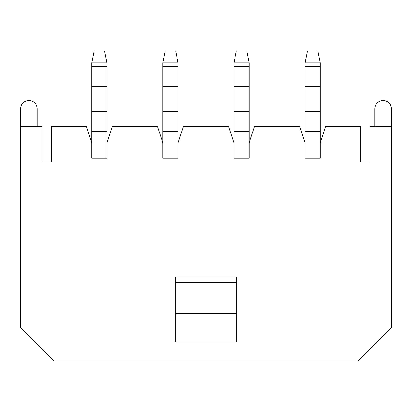<?xml version="1.0" encoding="UTF-8"?>
<svg xmlns="http://www.w3.org/2000/svg" width="412" height="412" viewBox="0 0 412 412"><rect width="100%" height="100%" fill="white"/><g stroke="black" fill="none" stroke-linecap="round" stroke-linejoin="round"><path stroke-width="0.62" d="M106.96 131.572L106.96 142.974L106.96 131.572L91.799 131.572L91.799 142.974L91.799 131.572L106.96 131.572L106.96 111.425L106.96 131.572M106.96 62.892L106.96 111.425L106.96 62.892L91.799 62.892L91.799 66.435L106.96 66.435L91.799 66.435L91.799 86.587L106.96 86.587L91.799 86.587L91.799 111.425L106.96 111.425L91.799 111.425L91.799 131.572L91.799 62.892L94.168 51.047L104.591 51.047L106.96 62.892L104.591 51.047L94.168 51.047L91.799 62.892L106.96 62.892M162.879 142.974L162.879 62.892L162.879 142.974L157.43 126.391L112.409 126.391L106.96 142.974L106.96 158.141L91.799 158.141L91.799 142.974L86.35 126.391L51.402 126.391L51.402 161.931L41.926 161.931L41.926 126.391L20.6 126.391L20.6 327.447L54.106 360.953L357.894 360.953L391.4 327.447L391.4 126.391L370.074 126.391L370.074 161.931L360.598 161.931L360.598 126.391L325.65 126.391L360.598 126.391L360.598 161.931L370.074 161.931L370.074 126.391L391.4 126.391L391.4 327.447L357.894 360.953L54.106 360.953L20.6 327.447L20.6 108.619C21.125 103.618 23.891 100.858 28.892 100.327C33.892 100.858 36.658 103.618 37.183 108.619L37.183 126.391L37.183 108.619C36.658 103.618 33.892 100.858 28.892 100.327C23.891 100.858 21.125 103.618 20.6 108.619L20.6 126.391L41.926 126.391L41.926 161.931L51.402 161.931L51.402 126.391L86.35 126.391L91.799 142.974L91.799 158.141L106.96 158.141L106.96 142.974L112.409 126.391L157.43 126.391L162.879 142.974L162.879 158.141L162.879 142.974M178.041 142.974L178.041 131.572L162.879 131.572L178.041 131.572L178.041 111.425L162.879 111.425L178.041 111.425L178.041 86.587L162.879 86.587L178.041 86.587L178.041 66.435L162.879 66.435L178.041 66.435L178.041 62.892L162.879 62.892L178.041 62.892L178.041 158.141L162.879 158.141L178.041 158.141L178.041 142.974L183.489 126.391L178.041 142.974M165.248 51.047L175.672 51.047L165.248 51.047L162.879 62.892L165.248 51.047M178.041 62.892L175.672 51.047L178.041 62.892M249.121 131.572L249.121 142.974L249.121 131.572L233.959 131.572L233.959 142.974L233.959 131.572L249.121 131.572L249.121 111.425L249.121 131.572M249.121 62.892L249.121 111.425L249.121 62.892L233.959 62.892L233.959 66.435L249.121 66.435L233.959 66.435L233.959 86.587L249.121 86.587L233.959 86.587L233.959 111.425L249.121 111.425L233.959 111.425L233.959 131.572L233.959 62.892L236.328 51.047L246.752 51.047L249.121 62.892L246.752 51.047L236.328 51.047L233.959 62.892L249.121 62.892M305.04 142.974L305.04 62.892L305.04 142.974L299.591 126.391L254.57 126.391L299.591 126.391L305.04 142.974L305.04 158.141L320.201 158.141L305.04 158.141L305.04 142.974M320.201 142.974L320.201 131.572L305.04 131.572L320.201 131.572L320.201 111.425L305.04 111.425L320.201 111.425L320.201 86.587L305.04 86.587L320.201 86.587L320.201 66.435L305.04 66.435L320.201 66.435L320.201 62.892L305.04 62.892L320.201 62.892L320.201 158.141L320.201 142.974L325.65 126.391L320.201 142.974M307.409 51.047L317.832 51.047L307.409 51.047L305.04 62.892L307.409 51.047M320.201 62.892L317.832 51.047L320.201 62.892M374.817 108.619C375.342 103.618 378.108 100.858 383.108 100.327C388.109 100.858 390.875 103.618 391.4 108.619L391.4 126.391L391.4 108.619C390.875 103.618 388.109 100.858 383.108 100.327C378.108 100.858 375.342 103.618 374.817 108.619L374.817 126.391L374.817 108.619M254.57 126.391L249.121 142.974L249.121 158.141L233.959 158.141L233.959 142.974L228.511 126.391L183.489 126.391L228.511 126.391L233.959 142.974L233.959 158.141L249.121 158.141L249.121 142.974L254.57 126.391M236.802 342.001L175.198 342.001L236.802 342.001L236.802 313.568L175.198 313.568L175.198 342.001L175.198 313.568L236.802 313.568L236.802 282.766L175.198 282.766L175.198 313.568L175.198 282.766L236.802 282.766L236.802 276.843L175.198 276.843L236.802 276.843L236.802 342.001M175.198 276.843L175.198 282.766L175.198 276.843"/></g></svg>
